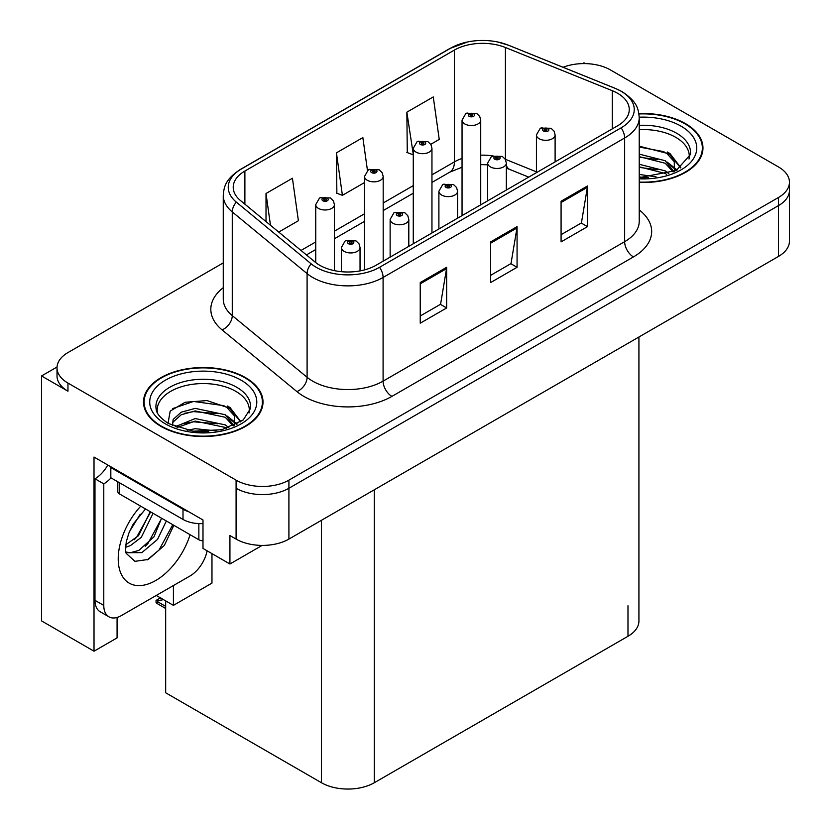 <?xml version="1.0" encoding="UTF-8"?>
<svg xmlns="http://www.w3.org/2000/svg" width="831" height="831" viewBox="0 0 831 831"><rect width="100%" height="100%" fill="white"/><g stroke="black" fill="none" stroke-linecap="round" stroke-linejoin="round"><path stroke-width="1.25" d="M57.048 367.011L41.55 375.955L41.55 620.913L94.017 651.203L94.017 457.06L202.993 519.977L202.993 548.439L229.927 564L229.927 535.538L236.087 539.09A37.343 21.564 0 0 0 288.908 539.09L778.512 256.415A37.343 21.564 0 0 0 789.45 241.177L789.45 190.351A37.343 21.564 0 0 1 778.512 205.6A37.343 21.564 0 0 0 789.45 190.351L789.45 182.218A37.343 21.564 0 0 0 778.512 166.969L610.38 69.908A37.343 21.564 0 0 0 563.086 67.28M262.129 545.406L229.927 564M585.388 63.603L583.975 62.792L582.562 63.603M223.259 262.908L67.955 352.573A37.343 21.564 0 0 0 57.017 367.821A37.343 21.564 0 0 0 67.955 383.07L236.087 480.141A37.343 21.564 0 0 0 288.908 480.141L288.908 488.264L778.512 205.6L288.908 488.264A37.343 21.564 0 0 1 236.087 488.264A37.343 21.564 0 0 0 288.908 488.264L288.908 539.09M41.55 375.955L67.955 391.204A37.343 21.564 0 0 1 57.017 375.955L57.017 367.821M638.925 337.012L638.925 621.017A37.343 21.564 180 0 1 627.987 636.266L374.293 782.74A37.343 21.564 180 0 1 321.472 782.74L165.67 692.784L165.67 600.896M156.249 595.453L173.419 605.363L211.967 583.102L211.967 553.623M117.078 617.454L117.078 637.896L94.017 651.203M173.419 605.363L173.419 585.543M639.226 182.436A59.759 34.497 0 0 0 702.964 148.011A59.759 34.497 0 0 0 685.471 123.622A59.759 34.497 0 0 0 638.894 113.608M245.509 377.627A59.759 34.497 0 0 0 180.389 370.148A59.759 34.497 0 0 0 143.503 402.027A59.759 34.497 0 0 0 161.006 426.417A59.759 34.497 0 0 0 226.125 433.896A59.759 34.497 0 0 0 263.012 402.027A59.759 34.497 0 0 0 245.509 377.627M144.127 405.185A59.759 34.497 0 0 0 143.919 406.089M617.599 93.28A39.836 22.998 180 0 1 629.264 109.547A39.836 22.998 180 0 1 617.599 125.803L376.048 265.266A39.836 22.998 180 0 1 315.25 262.191L240.429 200.489A39.836 22.998 180 0 1 233.22 187.297A39.836 22.998 180 0 1 244.885 171.041L454.401 50.078A39.836 22.998 180 0 1 505.414 47.502L612.281 90.704A39.836 22.998 180 0 1 617.599 93.28M621.121 91.244A44.812 25.875 0 0 0 615.137 88.346L508.271 45.144A44.812 25.875 0 0 0 497.509 41.945A44.812 25.875 0 0 0 467.624 41.945A44.812 25.875 0 0 0 450.88 48.042L241.364 169.005A44.812 25.875 0 0 0 236.347 202.141L311.168 263.843A44.812 25.875 0 0 0 379.57 267.291L621.121 127.839A44.812 25.875 0 0 0 621.121 91.244M420.237 282.54L420.237 323.197L446.652 307.958L446.652 267.291L420.237 282.54M420.237 315.988L440.586 304.239L446.538 268.642A9.962 5.755 -120 0 0 446.652 267.291M440.399 304.343L446.652 307.958M561.081 201.227L561.081 241.883L587.496 226.634L587.496 185.978L561.081 201.227M561.081 234.674L581.42 222.926L587.382 187.328A9.962 5.755 -120 0 0 587.496 185.978M581.243 223.03L587.496 226.634M490.664 241.883L490.664 282.54L517.069 267.291L517.069 226.634L490.664 241.883M490.664 275.331L511.003 263.583L516.965 227.985A9.962 5.755 -120 0 0 517.069 226.634M510.826 263.687L517.069 267.291M288.908 480.141L778.512 197.466A37.343 21.564 0 0 0 789.45 182.218M430.77 144.303L439.235 139.421L433.273 96.936L406.858 112.185L407.283 152.603M278.738 232.078L298.391 220.734L292.429 178.26L266.013 193.498L266.013 221.597M367.468 170.511L362.846 137.593L336.441 152.842L336.867 193.259M336.441 152.842L342.403 195.327L364.518 182.56M342.403 195.327L336.441 193.093M406.858 112.185L413.277 154.4M412.82 154.67L406.858 152.437M266.013 193.498L270.48 225.274M262.596 406.089A59.759 34.497 0 0 0 262.388 405.185M702.548 152.083A59.759 34.497 0 0 0 702.351 151.18M334.426 270.646L334.426 204.603A9.338 5.391 180 0 1 328.661 209.578A9.338 5.391 180 0 1 318.481 208.415A9.338 5.391 180 0 1 315.749 204.603L319.468 198.121A6.222 3.75 57.8 0 1 322.792 198.308A3.116 1.797 0 0 0 322.885 200.79A3.116 1.797 0 0 0 327.289 200.79A3.116 1.797 0 0 0 327.289 198.245A3.116 1.797 0 0 0 322.979 198.194L324.246 198.993A1.246 0.717 180 0 1 325.97 199.014A1.246 0.717 180 0 1 326.334 199.523A1.246 0.717 180 0 1 325.565 200.188A1.246 0.717 180 0 1 324.204 200.032A1.246 0.717 180 0 1 323.841 199.523A1.246 0.717 180 0 1 324.163 199.035L322.792 198.308M324.246 200.053L324.246 198.993M322.979 198.194A6.222 3.438 -117.9 0 0 320.07 197.778A6.222 3.438 -117.9 0 0 319.8 197.955M324.163 200.001L324.163 199.035M162.076 598.694L161.131 598.143M160.497 598.829L161.017 598.216M360.041 270.896L360.041 247.545A9.338 5.391 180 0 1 354.276 252.531A9.338 5.391 180 0 1 344.096 251.357A9.338 5.391 180 0 1 341.364 247.545L345.083 241.063A6.222 3.75 57.8 0 1 348.407 241.25A3.116 1.797 0 0 0 348.501 243.732A3.116 1.797 0 0 0 352.905 243.732A3.116 1.797 0 0 0 352.905 241.198A3.116 1.797 0 0 0 348.594 241.135L349.861 241.935A1.246 0.717 180 0 1 351.586 241.956A1.246 0.717 180 0 1 351.949 242.465A1.246 0.717 180 0 1 351.181 243.13A1.246 0.717 180 0 1 349.82 242.974L349.778 241.977L348.407 241.25M349.861 242.995L349.861 241.935M348.594 241.135A6.222 3.438 -117.9 0 0 345.686 240.72A6.222 3.438 -117.9 0 0 345.416 240.897M349.82 242.974A1.246 0.717 180 0 1 349.456 242.465A1.246 0.717 180 0 1 349.778 241.977M157.921 600.865L156.976 603.441L156.062 602.485L156.062 600.418L157.921 600.865L163.427 599.598M160.456 597.884L156.062 600.418M383.184 261.142L383.184 176.442A9.338 5.391 180 0 1 377.43 181.428A9.338 5.391 180 0 1 367.25 180.254A9.338 5.391 180 0 1 364.518 176.442L368.237 169.971A6.222 3.75 57.8 0 1 371.561 170.147A3.116 1.797 0 0 0 371.654 172.64A3.116 1.797 0 0 0 376.048 172.64A3.116 1.797 0 0 0 376.048 170.095A3.116 1.797 0 0 0 371.748 170.043L373.015 170.833A1.246 0.717 180 0 1 374.729 170.854A1.246 0.717 180 0 1 375.093 171.363A1.246 0.717 180 0 1 374.324 172.027A1.246 0.717 180 0 1 372.974 171.872A1.246 0.717 180 0 1 372.61 171.363A1.246 0.717 180 0 1 372.932 170.874L371.561 170.147M373.015 171.892L373.015 170.833M371.748 170.043A6.222 3.438 -117.9 0 0 368.839 169.617A6.222 3.438 -117.9 0 0 368.559 169.794M372.932 171.851L372.932 170.874M431.954 232.981L431.954 148.292A9.338 5.391 180 0 1 426.189 153.268A9.338 5.391 180 0 1 416.019 152.104A9.338 5.391 180 0 1 413.277 148.292L417.006 141.81A6.222 3.75 57.8 0 1 420.32 141.997A3.116 1.797 0 0 0 420.413 144.48A3.116 1.797 0 0 0 424.818 144.48A3.116 1.797 0 0 0 424.818 141.935A3.116 1.797 0 0 0 420.517 141.883L421.774 142.683A1.246 0.717 180 0 1 423.498 142.703A1.246 0.717 180 0 1 423.862 143.212A1.246 0.717 180 0 1 423.093 143.877A1.246 0.717 180 0 1 421.743 143.721A1.246 0.717 180 0 1 421.369 143.212A1.246 0.717 180 0 1 421.701 142.724L420.32 141.997M421.774 143.742L421.774 142.683M420.517 141.883A6.222 3.438 -117.9 0 0 417.609 141.467A6.222 3.438 -117.9 0 0 417.328 141.644M421.701 143.69L421.701 142.724M480.723 204.831L480.723 120.131A9.338 5.391 180 0 1 474.958 125.117A9.338 5.391 180 0 1 464.778 123.944A9.338 5.391 180 0 1 462.046 120.131L465.776 113.66A6.222 3.75 57.8 0 1 469.089 113.837A3.116 1.797 0 0 0 469.183 116.33A3.116 1.797 0 0 0 473.587 116.33A3.116 1.797 0 0 0 473.587 113.785A3.116 1.797 0 0 0 469.286 113.733L470.543 114.522A1.246 0.717 180 0 1 472.268 114.543A1.246 0.717 180 0 1 472.631 115.052A1.246 0.717 180 0 1 471.863 115.717A1.246 0.717 180 0 1 470.502 115.561A1.246 0.717 180 0 1 470.138 115.052A1.246 0.717 180 0 1 470.471 114.564L469.089 113.837M470.543 115.582L470.543 114.522M469.286 113.733A6.222 3.438 -117.9 0 0 466.368 113.307A6.222 3.438 -117.9 0 0 466.098 113.483M470.471 115.54L470.471 114.564M408.8 246.35L408.8 219.394A9.338 5.391 180 0 1 403.045 224.37A9.338 5.391 180 0 1 392.866 223.207A9.338 5.391 180 0 1 390.134 219.394L393.852 212.913A6.222 3.75 57.8 0 1 397.176 213.1A3.116 1.797 0 0 0 397.27 215.582A3.116 1.797 0 0 0 401.664 215.582A3.116 1.797 0 0 0 401.664 213.037A3.116 1.797 0 0 0 397.363 212.985L398.631 213.775A1.246 0.717 180 0 1 400.345 213.806A1.246 0.717 180 0 1 400.708 214.305A1.246 0.717 180 0 1 399.94 214.969A1.246 0.717 180 0 1 398.589 214.814L398.548 213.827L397.176 213.1M398.631 214.834L398.631 213.775M397.363 212.985A6.222 3.438 -117.9 0 0 394.455 212.559A6.222 3.438 -117.9 0 0 394.185 212.746M398.589 214.814A1.246 0.717 180 0 1 398.226 214.305A1.246 0.717 180 0 1 398.548 213.827M457.569 218.2L457.569 191.234A9.338 5.391 180 0 1 451.804 196.22A9.338 5.391 180 0 1 441.635 195.046A9.338 5.391 180 0 1 438.893 191.234L442.622 184.752A6.222 3.75 57.8 0 1 445.935 184.939A3.116 1.797 0 0 0 446.029 187.422A3.116 1.797 0 0 0 450.433 187.422A3.116 1.797 0 0 0 450.433 184.887A3.116 1.797 0 0 0 446.133 184.825L447.39 185.625A1.246 0.717 180 0 1 449.114 185.645A1.246 0.717 180 0 1 449.478 186.154A1.246 0.717 180 0 1 448.709 186.819A1.246 0.717 180 0 1 447.358 186.663L447.317 185.666L445.935 184.939M447.39 186.684L447.39 185.625M446.133 184.825A6.222 3.438 -117.9 0 0 443.224 184.409A6.222 3.438 -117.9 0 0 442.944 184.586M447.358 186.663A1.246 0.717 180 0 1 446.985 186.154A1.246 0.717 180 0 1 447.317 185.666M506.339 190.039L506.339 163.084A9.338 5.391 180 0 1 500.574 168.059A9.338 5.391 180 0 1 490.404 166.896A9.338 5.391 180 0 1 487.662 163.084L491.391 156.602A6.222 3.75 57.8 0 1 494.705 156.789A3.116 1.797 0 0 0 494.798 159.272A3.116 1.797 0 0 0 499.202 159.272A3.116 1.797 0 0 0 499.202 156.727A3.116 1.797 0 0 0 494.902 156.675L496.159 157.464A1.246 0.717 180 0 1 497.883 157.495A1.246 0.717 180 0 1 498.247 157.994A1.246 0.717 180 0 1 497.478 158.659A1.246 0.717 180 0 1 496.117 158.503A1.246 0.717 180 0 1 495.754 157.994A1.246 0.717 180 0 1 496.086 157.516L494.705 156.789M496.159 158.524L496.159 157.464M494.902 156.675A6.222 3.438 -117.9 0 0 491.983 156.249A6.222 3.438 -117.9 0 0 491.713 156.436M496.086 158.482L496.086 157.516M555.108 161.889L555.108 134.923A9.338 5.391 180 0 1 549.343 139.909A9.338 5.391 180 0 1 539.163 138.735A9.338 5.391 180 0 1 536.431 134.923L540.16 128.441A6.222 3.75 57.8 0 1 543.474 128.628A3.116 1.797 0 0 0 543.567 131.111A3.116 1.797 0 0 0 547.972 131.111A3.116 1.797 0 0 0 547.972 128.576A3.116 1.797 0 0 0 543.661 128.514L544.928 129.314A1.246 0.717 180 0 1 546.653 129.335A1.246 0.717 180 0 1 547.016 129.844A1.246 0.717 180 0 1 546.247 130.509A1.246 0.717 180 0 1 544.887 130.353A1.246 0.717 180 0 1 544.523 129.844A1.246 0.717 180 0 1 544.856 129.356L543.474 128.628M544.928 130.374L544.928 129.314M543.661 128.514A6.222 3.438 -117.9 0 0 540.752 128.099A6.222 3.438 -117.9 0 0 540.482 128.275M544.856 130.332L544.856 129.356M173.835 525.306L164.309 545.448L148.178 559.471L134.944 561.33L126.146 553.342L125.564 550.226L126.25 541.937L128.847 533.18L133.251 524.029L145.508 508.956M161.557 518.222L153.995 536.805L138.808 550.434L130.592 552.657L125.793 552.085M125.938 552.719L141.841 552.636L157.537 539.412L166.335 520.985M129.522 531.508L140.221 514.233M125.554 547.338L130.436 545.583L141.312 537.304L153.07 513.319M125.782 544.783L138.517 535.694L150.276 511.709M207.106 550.818A24.899 14.376 -60 0 1 190.05 575.945L121.388 615.584A24.899 14.376 -60 0 1 108.944 616.82L100.136 611.73A24.899 14.376 -60 0 1 94.983 600.335L94.983 478.77A24.899 14.376 120 0 0 107.781 465.017M111.032 477.867A24.899 14.376 -60 0 1 103.782 483.85L94.983 478.77M108.944 616.82A24.899 14.376 -60 0 1 103.782 605.415L103.782 483.85M188.647 511.699A24.899 14.376 180 0 1 183.007 509.258L110.824 467.583A24.899 14.376 0 0 0 111.572 467.209M183.007 509.258L183.007 519.427A24.899 14.376 0 0 0 202.993 523.572M110.824 467.583L110.824 477.752L183.007 519.427M134.134 539.818L136.658 537.169L150.141 512.872M145.228 546.351L147.835 543.619L161.505 518.617M147.212 559.907L159.012 550.08L172.775 524.693M639.226 129.657A46.058 26.592 180 0 1 675.78 137.344A46.058 26.592 180 0 1 689.003 159.033M674.429 171.404L674.273 161.733L666.618 153.226L639.226 146.173M638.946 113.961A59.136 34.144 180 0 1 685.024 123.871A59.136 34.144 180 0 1 702.351 148.011A59.136 34.144 180 0 1 639.226 182.082M639.226 174.448L656.033 176.816M639.226 176.982L648.627 177.605M639.226 164.278L665.226 170.885L668.841 173.679M639.226 166.823L665.226 173.43L666.639 174.396M639.226 154.119L665.226 160.726L673.951 171.622M639.226 156.654L665.226 163.26L673.193 171.965M639.226 147.056L664 151.668M666.763 152.966L669.983 154.795L680.62 167.893M639.226 157.225L657.726 159.604M670.617 165.369L676.444 170.397M639.226 167.384L657.726 169.763M639.226 177.554L645.583 177.751M667.335 151.99L669.983 153.527L680.849 167.727M667.054 162.003L677.172 170.002M157.464 413.038A46.058 26.592 180 0 1 183.35 386.176A46.058 26.592 180 0 1 235.827 391.349A46.058 26.592 180 0 1 249.04 413.038M234.467 425.41L234.311 415.749L226.655 407.232L206.981 400.563L185.126 402.266L170.189 411.116L168.028 423.28M245.072 377.887A59.136 34.144 180 0 1 262.388 402.027A59.136 34.144 180 0 1 225.887 433.564A59.136 34.144 180 0 1 161.443 426.168A59.136 34.144 180 0 1 144.127 402.027A59.136 34.144 180 0 1 180.628 370.481A59.136 34.144 180 0 1 245.072 377.887M187.172 430.25L195.202 428.713L216.081 430.822M194.475 431.341L208.674 431.621M175.164 426.76L195.202 418.554L225.263 424.89L228.878 427.685M177.107 427.498L195.202 421.088L225.263 427.435L226.676 428.412M172.349 425.555L173.191 419.395L181.251 412.186L195.202 408.385L225.263 414.731L233.989 425.628M172.225 424.911L173.191 421.94L181.251 414.731L195.202 410.93L225.263 417.276L233.231 425.971M117.805 481.783L117.805 491.474A6.222 3.594 0 0 0 119.633 494.009L198.858 539.755A6.222 3.594 0 0 0 202.993 540.804M172.599 408.623L193.457 401.456L224.038 405.673M226.811 406.972L230.031 408.8L240.658 421.899M184.378 413.381L193.457 411.615L217.774 413.609M230.665 419.375L236.492 424.402M184.378 423.54L193.457 421.784L217.774 423.779M197.716 431.611L205.631 431.756M227.372 405.995L230.031 407.533L240.897 421.733M227.092 416.009L237.219 424.007M778.512 256.415L778.512 197.466M236.087 539.09L236.087 480.141M374.293 782.74L374.293 489.791M627.987 636.266L627.987 605.778M321.472 782.74L321.472 520.289M639.226 209.952A62.242 35.941 180 0 1 633.44 256.924L391.9 396.387A12.444 7.188 60 0 1 383.091 381.138L624.642 241.686A49.798 28.753 0 0 0 639.226 221.347L639.226 117.67A49.798 28.753 180 0 1 624.642 137.998A12.444 7.188 -120 0 0 621.121 127.839M391.9 396.387A62.242 35.941 180 0 1 303.866 396.387A62.242 35.941 180 0 1 296.896 391.588L222.074 329.886A62.242 35.941 180 0 1 223.259 287.713M312.674 381.138A49.798 28.753 0 0 0 383.091 381.138L383.091 277.461A49.798 28.753 180 0 1 307.096 273.617L232.264 211.926A49.798 28.753 180 0 1 223.259 195.43L223.259 299.108A49.798 28.753 0 0 0 232.264 315.603L307.096 377.295A49.798 28.753 0 0 0 312.674 381.138M639.226 117.67C638.405 109.121 637.699 102.068 622.066 91.649L615.522 88.47A12.444 5.827 112 0 0 615.137 88.346M467.624 41.945L449.935 48.447A12.444 7.188 60 0 1 450.88 48.042M241.364 169.005A12.444 7.188 -120 0 0 240.429 169.41C225.149 179.475 224.006 186.788 223.259 195.43M236.347 202.141A12.444 8.331 129.5 0 0 232.264 211.926L232.264 315.603A12.444 8.331 -50.5 0 1 222.074 329.886M497.509 41.945L508.655 45.269A12.444 5.827 112 0 0 508.271 45.144M311.168 263.843A12.444 8.331 129.5 0 0 307.096 273.617L307.096 377.295A12.444 8.331 -50.5 0 1 296.896 391.588M379.57 267.291A12.444 7.188 60 0 1 383.091 277.461L624.642 137.998L624.642 241.686A12.444 7.188 60 0 0 633.44 256.924M67.955 383.07L67.955 391.204M244.885 171.041L244.885 204.177M612.281 90.704L612.281 128.878M505.414 47.502L505.414 159.313A39.836 22.998 0 0 0 505.248 159.251M536.431 171.851L505.414 159.313A22.406 10.491 -68 0 0 505.414 159.531M492.71 155.906A39.836 22.998 0 0 0 480.723 155.179M462.046 158.441A39.836 22.998 0 0 0 454.401 161.889L431.954 174.842M454.401 50.078L454.401 161.889A22.406 12.932 60 0 1 449.758 172.152L431.954 182.425M413.277 185.625L383.184 203.003M364.518 213.785L334.426 231.153M315.749 241.935L301.009 250.443M528.734 177.117L509.87 169.493A22.406 10.491 -68 0 1 506.339 165.359M490.664 243.171L516.965 227.985M561.081 202.515L587.382 187.328M420.237 283.828L446.538 268.642M165.67 606.36L157.921 601.883M190.091 534.697A53.028 30.622 -60 0 1 155.719 580.516A53.028 30.622 -60 0 1 119.01 567.251A53.028 30.622 -60 0 1 140.719 506.193M125.824 552.21A28.129 16.246 120 0 0 130.592 552.657M103.782 605.415L94.983 600.335M639.226 125.356A47.336 27.33 180 0 1 676.683 133.261A47.336 27.33 180 0 1 690.426 154.545L676.247 170.5L639.226 177.689M639.216 117.202A53.527 30.903 180 0 1 681.067 126.167A53.527 30.903 180 0 1 691.87 160.902A53.527 30.903 180 0 1 639.226 178.831M675.759 137.385A48.551 28.025 180 0 1 676.642 137.853M156.041 408.551A47.336 27.33 180 0 1 183.578 381.73A47.336 27.33 180 0 1 236.731 387.267A47.336 27.33 180 0 1 250.474 408.551L243.213 419.977L221.856 429.71L193.239 431.206L168.516 423.571C155.158 414.711 156.477 409.569 156.041 408.551M241.104 380.172A53.527 30.903 180 0 1 241.104 423.883A53.527 30.903 180 0 1 165.4 423.883A53.527 30.903 180 0 1 165.4 380.172A53.527 30.903 180 0 1 241.104 380.172M235.807 391.391A48.551 28.025 180 0 1 236.679 391.858M198.858 539.755L198.858 523.603M119.633 494.009L119.633 482.832M449.935 48.447L240.429 169.41M615.522 88.47L508.655 45.269M509.87 169.493L506.339 168.205M487.662 164.777L480.723 164.642M462.046 167.228L449.758 172.152M413.277 193.208L383.184 210.586M364.518 221.358L334.426 238.736M315.749 249.518L306.421 254.909M334.426 204.603L333.408 200.894L330.395 197.944L320.07 197.778M315.749 262.586L315.749 204.603M360.041 247.545L359.023 243.836L356.011 240.886L345.686 240.72M341.364 271.685L341.364 247.545M165.67 608.458L156.976 603.441M383.184 176.442L382.177 172.744L379.165 169.784L368.839 169.617M364.518 269.898L364.518 176.442M431.954 148.292L430.946 144.584L427.934 141.634L417.609 141.467M413.277 243.763L413.277 148.292M480.723 120.131L479.716 116.433L476.703 113.473L466.368 113.307M462.046 215.613L462.046 120.131M408.8 219.394L407.792 215.686L404.78 212.726L394.455 212.559M390.134 257.132L390.134 219.394M457.569 191.234L456.562 187.526L453.549 184.575L443.224 184.409M438.893 228.982L438.893 191.234M506.339 163.084L505.331 159.375L502.319 156.415L491.983 156.249M487.662 200.822L487.662 163.084M555.108 134.923L554.1 131.215L551.078 128.265L540.752 128.099M536.431 172.671L536.431 134.923M702.351 148.011L702.351 152.987M262.388 402.027L262.388 406.993M144.127 402.027L144.127 406.993"/></g></svg>
